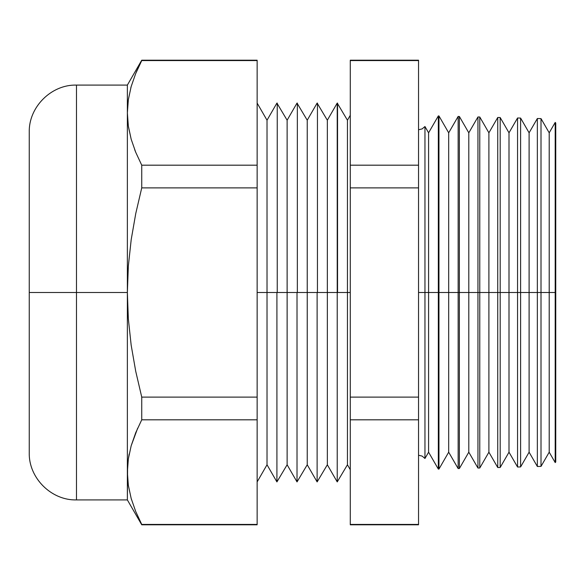 <?xml version="1.0" encoding="UTF-8"?>
<svg xmlns="http://www.w3.org/2000/svg" width="585" height="585" viewBox="0 0 585 585"><rect width="100%" height="100%" fill="white"/><g stroke="black" fill="none" stroke-linecap="round" stroke-linejoin="round"><path stroke-width="0.88" d="M418.538 129.76L422.136 128.905L424.959 126.521L424.959 292.5L424.959 126.521L424.959 292.5L418.538 292.5L424.959 292.5L424.959 458.479L424.959 292.5L438.333 292.5L438.333 115.925L438.333 292.5L458.143 292.5L458.143 116.444L458.143 292.5L477.945 292.5L477.945 116.963L477.945 292.5L497.747 292.5L497.747 117.475L497.747 292.5L517.549 292.5L517.549 117.995L517.549 292.5L537.352 292.5L537.352 118.514L537.352 292.5L555.194 292.5L555.194 122.433L555.194 292.5L555.75 292.5L555.75 122.989L555.75 292.5L555.194 292.5L555.194 462.567L555.194 292.5L549.205 292.5L549.205 132.81L549.205 292.5L541.008 292.5L541.008 118.609L541.008 292.5L537.352 292.5L537.352 466.486L537.352 292.5L529.103 292.5L529.103 132.81L529.103 292.5L520.599 292.5L520.599 118.075L520.599 292.5L517.549 292.5L517.549 467.005L517.549 292.5L509.001 292.5L509.001 132.81L509.001 292.5L500.19 292.5L500.19 117.541L500.19 292.5L497.747 292.5L497.747 467.525L497.747 292.5L488.899 292.5L488.899 132.81L488.899 292.5L479.773 292.5L479.773 117.007L479.773 292.5L477.945 292.5L477.945 468.037L477.945 292.5L468.797 292.5L468.797 132.81L468.797 292.5L459.364 292.5L459.364 116.473L459.364 292.5L458.143 292.5L458.143 468.556L458.143 292.5L448.688 292.5L448.688 132.81L448.688 292.5L438.955 292.5L438.955 115.94L438.333 469.075L438.333 292.5L428.586 292.5L428.586 132.81L428.586 292.5L424.959 292.5L424.959 458.479L422.136 456.095L418.538 455.24M337.545 292.5L347.439 292.5L347.439 120.218L347.439 292.5L350.276 292.5L347.439 292.5L347.439 464.782L347.439 292.5L337.545 292.5L337.545 103.084L337.223 292.5L337.223 103.084L337.545 292.5M317.443 292.5L327.337 292.5L327.337 120.218L327.337 292.5L337.223 292.5L337.223 481.916L337.223 292.5L327.337 292.5L327.337 464.782L327.337 292.5L317.443 292.5L317.443 103.084L317.443 292.5M297.341 292.5L307.235 292.5L307.235 120.218L307.235 292.5L317.121 292.5L317.121 481.916L317.121 292.5L307.235 292.5L307.235 464.782L307.235 292.5L297.341 292.5L297.341 103.084L297.341 292.5M277.239 292.5L287.125 292.5L287.125 120.218L287.125 292.5L297.019 292.5L297.019 481.916L297.019 292.5L287.125 292.5L287.125 464.782L287.125 292.5L277.239 292.5L277.239 103.084L277.239 292.5M257.137 292.5L267.023 292.5L267.023 120.218L267.023 292.5L276.917 292.5L276.917 481.916L276.917 292.5L267.023 292.5L267.023 464.782L267.023 292.5L257.137 292.5M76.474 85.088C51.297 84.401 28.555 107.135 29.25 132.32L29.25 292.5L29.25 132.32L29.25 292.5L76.474 292.5L76.474 85.088L76.474 292.5L127.369 292.5L127.369 85.088L127.369 112.876L128.342 126.111L131.186 139.267L135.727 152.29L141.738 165.182L141.738 187.887L257.137 187.887L257.137 165.182L141.738 165.182L257.137 165.182L257.137 60.204L141.738 60.204L257.137 60.569L141.738 60.569L135.705 73.513L131.172 86.536L128.342 99.655L127.369 112.876L128.342 126.097L127.369 112.876L128.342 99.655L131.172 86.536L135.705 73.513L141.738 60.204L127.369 85.088L76.474 85.088L76.474 499.912L127.369 499.912L127.61 465.521M424.959 126.521L428.586 132.81L438.333 115.925L438.955 115.94L448.688 132.81L458.143 116.444L459.364 116.473L468.797 132.81L477.945 116.963L479.773 117.007L488.899 132.81L497.747 117.475L500.19 117.541L509.001 132.81L517.549 117.995L520.599 118.075L529.103 132.81L537.352 118.514L541.008 118.609L549.205 132.81L555.194 122.433L555.75 122.989M418.538 524.431L418.538 60.204L350.276 60.204L418.538 60.569L350.276 60.569L350.276 187.887L418.538 187.887L418.538 165.182L350.276 165.182L350.276 419.818L418.538 419.818L418.538 397.113L350.276 397.113L350.276 524.796L418.538 524.796L350.276 524.431L418.538 524.431L418.538 419.818L350.276 419.818L350.276 524.431M555.75 462.011L555.75 292.5L555.75 462.011L555.194 462.567L549.205 452.19L549.205 292.5L549.205 452.19L541.008 466.391L541.008 292.5L541.008 466.391L537.352 466.486L529.103 452.19L529.103 292.5L529.103 452.19L520.599 466.925L520.599 292.5L520.599 466.925L517.549 467.005L509.001 452.19L509.001 292.5L509.001 452.19L500.19 467.459L500.19 292.5L500.19 467.459L497.747 467.525L488.899 452.19L488.899 292.5L488.899 452.19L479.773 467.993L479.773 292.5L479.773 467.993L477.945 468.037L468.797 452.19L468.797 292.5L468.797 452.19L459.364 468.526L459.364 292.5L459.364 468.526L458.143 468.556L448.688 452.19L448.688 292.5L448.688 452.19L438.955 469.06L438.955 292.5L438.955 469.06L438.333 469.075L428.586 452.19L428.586 292.5L428.586 452.19L424.959 458.479M128.342 485.353L131.186 498.508L128.342 485.353L127.369 472.124L128.342 458.903L131.186 445.733L135.727 432.71L141.738 419.818L141.738 397.113L135.705 371.219L131.157 345.084L128.334 318.847L127.369 292.5L127.369 499.912L141.738 524.796L257.137 524.796L141.738 524.431L257.137 524.431L257.137 397.113L141.738 397.113L141.738 419.818L257.137 419.818L141.738 419.818L135.705 432.754L131.172 445.785L128.342 458.903L127.369 472.124L127.369 292.5L128.334 318.847L131.157 345.084L135.705 371.219L141.738 397.113L257.137 397.113L257.137 187.887L141.738 187.887L135.757 213.525L131.208 239.579L128.342 266.043L127.369 292.5L29.25 292.5L29.25 452.68C28.555 477.865 51.297 500.599 76.474 499.912M131.186 498.508L135.727 511.531L141.738 524.431L135.727 511.531L131.186 498.508M131.172 139.215L128.451 126.835M135.574 73.842L141.738 60.569M257.137 524.431L257.137 60.569M350.276 187.887L350.276 397.113L418.538 397.113L418.538 187.887L350.276 187.887M350.276 60.569L350.276 165.182L418.538 165.182L418.538 60.569M137.672 428.191L131.179 445.763L135.705 432.754L141.738 419.818M135.705 511.487L141.738 524.431M131.172 498.464L131.471 499.488M129.168 454.077L128.342 458.867M135.705 152.246L134.689 149.68M128.342 99.647L127.369 112.876L127.369 292.5L128.342 266.043L131.208 239.579L135.757 213.525L141.738 187.887L141.738 165.182L135.727 152.29L131.186 139.267M131.186 86.492L130.821 87.794M137.044 70.368L136.29 72.116M128.342 126.111L127.369 112.876M29.25 292.5L29.25 452.68L29.25 292.5M76.474 292.5L76.474 499.912L76.474 292.5M257.137 103.084L267.023 120.218L276.917 103.084L287.125 120.218L297.019 103.084L307.235 120.218L317.121 103.084L327.337 120.218L337.223 103.084L347.439 120.218L350.276 115.303M257.137 481.916L267.023 464.782L276.917 481.916L287.125 464.782L297.019 481.916L307.235 464.782L317.121 481.916L327.337 464.782L337.223 481.916L347.439 464.782L350.276 469.697"/></g></svg>
